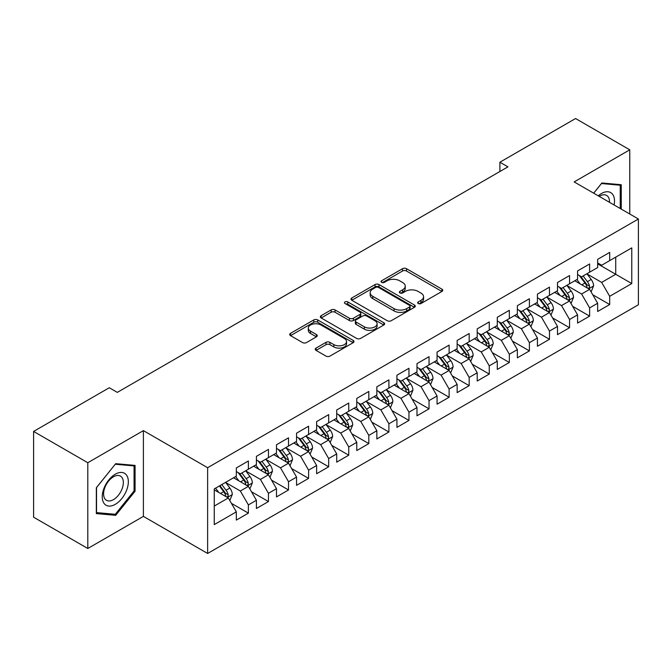 <?xml version="1.0" encoding="UTF-8"?>
<svg xmlns="http://www.w3.org/2000/svg" width="672" height="672" viewBox="0 0 672 672"><rect width="100%" height="100%" fill="white"/><g stroke="black" fill="none" stroke-linecap="round" stroke-linejoin="round"><path stroke-width="1.01" d="M418.253 303.526A1.949 1.126 0 0 0 421.016 303.526L441.949 291.438A2.789 1.613 0 0 0 442.764 290.304A2.789 1.613 0 0 0 441.949 289.162L406.484 268.691A2.789 1.613 0 0 0 402.545 268.691L381.612 280.778A1.949 1.126 0 0 0 381.032 281.568A1.949 1.126 0 0 0 381.612 282.366A1.949 1.126 0 0 0 384.367 282.366L387.072 280.804A8.912 5.149 0 0 1 399.689 280.804L402.637 282.509A8.912 5.149 0 0 1 405.25 286.146A8.912 5.149 0 0 1 402.637 289.792L399.932 291.354A1.949 1.126 0 0 0 399.361 292.152A1.949 1.126 0 0 0 399.932 292.95A1.949 1.126 0 0 0 402.688 292.95L405.401 291.379A8.912 5.149 0 0 1 418.009 291.379L420.966 293.093A8.912 5.149 0 0 1 423.578 296.73A8.912 5.149 0 0 1 420.966 300.367L418.253 301.93A1.949 1.126 0 0 0 417.682 302.728A1.949 1.126 0 0 0 418.253 303.526L418.253 301.93M316.05 348.088A2.789 1.613 0 0 0 315.227 349.23A2.789 1.613 0 0 0 316.05 350.364L325.996 356.11A2.789 1.613 0 0 0 329.935 356.11L353.186 342.686A2.789 1.613 0 0 0 354.001 341.544A2.789 1.613 0 0 0 353.186 340.41L317.722 319.931A2.789 1.613 0 0 0 313.782 319.931L290.531 333.354A2.789 1.613 0 0 0 289.716 334.496A2.789 1.613 0 0 0 290.531 335.63L302.551 342.569A2.789 1.613 0 0 0 306.491 342.569L316.436 336.823A2.789 1.613 0 0 0 317.26 335.689A2.789 1.613 0 0 0 316.436 334.555L310.481 331.111A7.451 4.301 0 0 1 308.297 328.07A7.451 4.301 0 0 1 312.9 324.089A7.451 4.301 0 0 1 321.023 325.021L344.366 338.503A7.451 4.301 0 0 1 346.55 341.544A7.451 4.301 0 0 1 341.947 345.526A7.451 4.301 0 0 1 333.824 344.593L329.935 342.342A2.789 1.613 0 0 0 325.996 342.342L316.05 348.088L316.05 350.364M87.797 462.722L87.797 548.486L143.396 516.382L143.396 430.626L87.797 462.722L33.6 431.432L109.276 387.744L117.306 392.381L507.923 166.858L499.892 162.221L499.892 171.494M143.396 430.626L207.631 467.712L638.4 219.005L638.4 304.769L207.631 553.468L207.631 467.712M629.765 214.024L629.765 149.822L574.165 181.919L638.4 219.005M629.765 149.822L575.568 118.532L499.892 162.221M387.274 320.729A2.789 1.613 0 0 0 391.213 320.729L414.464 307.306A2.789 1.613 0 0 0 415.279 306.172A2.789 1.613 0 0 0 414.464 305.029L379 284.558A2.789 1.613 0 0 0 375.06 284.558L351.809 297.982A2.789 1.613 0 0 0 350.994 299.116A2.789 1.613 0 0 0 351.809 300.258L387.274 320.729M345.786 303.946A1.949 1.126 0 0 1 347.768 304.223L347.768 301.904L383.821 322.72A2.789 1.613 0 0 1 384.644 323.862A2.789 1.613 0 0 1 383.821 324.996L360.578 338.419A2.789 1.613 0 0 1 356.63 338.419L321.166 317.94L321.166 315.672A2.789 1.613 0 0 0 320.351 316.806A2.789 1.613 0 0 0 321.166 317.94M321.166 315.672L331.12 309.926A2.789 1.613 0 0 1 335.059 309.926L349.44 318.226A2.789 1.613 0 0 0 353.38 318.226L359.982 314.42A2.789 1.613 0 0 0 360.797 313.278A2.789 1.613 0 0 0 359.982 312.144L345.013 303.5A1.949 1.126 0 0 1 344.442 302.702A1.949 1.126 0 0 1 345.643 301.661A1.949 1.126 0 0 1 347.768 301.904M597.652 263.861L615.72 274.285L615.72 257.132L631.772 247.867L609.697 260.61L609.697 252.386L597.652 259.342L597.652 267.565L589.621 272.202L589.621 263.97L577.576 270.925L577.576 279.157L569.554 283.794L569.554 275.562L557.508 282.517L557.508 290.741L549.478 295.378L549.478 287.154L537.432 294.109L537.432 302.333L529.402 306.97L529.402 298.738L517.356 305.693L517.356 313.925L509.334 318.562L509.334 310.33L497.288 317.285L497.288 325.508L489.258 330.145L489.258 321.922L477.212 328.868L477.212 337.1L469.182 341.737L469.182 333.505L457.145 340.46L457.145 348.692L449.114 353.329L449.114 345.097L437.069 352.052L437.069 360.276L429.038 364.913L429.038 356.689L416.993 363.636L416.993 371.868L408.962 376.505L408.962 368.273L396.925 375.228L396.925 383.46L388.895 388.088L388.895 379.865L376.849 386.82L376.849 395.044L368.819 399.68L368.819 391.457L356.773 398.404L356.773 406.636L348.743 411.272L348.743 403.04L336.706 409.996L336.706 418.228L328.675 422.856L328.675 414.632L316.63 421.588L316.63 429.811L308.599 434.448L308.599 426.224L296.554 433.171L296.554 441.403L288.523 446.04L288.523 437.808L276.486 444.763L276.486 452.995L268.456 457.624L268.456 449.4L256.41 456.355L256.41 464.579L248.38 469.216L248.38 460.984L236.334 467.939L236.334 476.171L214.259 488.914L214.259 524.614L236.334 511.862L228.312 497.96L214.259 489.846M631.772 247.867L631.772 283.559L609.697 296.31L601.667 282.4L587.11 274M592.738 294.748L609.697 304.534L609.697 296.31M609.697 304.534L597.652 311.489L597.652 303.265L589.621 307.894L581.591 293.992L567.042 285.592M572.662 306.331L589.621 316.126L589.621 307.894M589.621 316.126L577.576 323.081L577.576 314.849L569.554 319.486L561.523 305.575L546.966 297.175M552.586 317.923L569.554 327.718L569.554 319.486M569.554 327.718L557.508 334.664L557.508 326.441L549.478 331.078L541.447 317.167L526.89 308.767M532.518 329.507L549.478 339.301L549.478 331.078M549.478 339.301L537.432 346.256L537.432 338.024L529.402 342.661L521.371 328.759L506.822 320.351M512.442 341.099L529.402 350.893L529.402 342.661M529.402 350.893L517.356 357.848L517.356 349.616L509.334 354.253L501.304 340.343L486.746 331.943M492.366 352.691L509.334 362.485L509.334 354.253M509.334 362.485L497.288 369.432L497.288 361.208L489.258 365.845L481.228 351.935L466.679 343.535M472.298 364.274L489.258 374.069L489.258 365.845M489.258 374.069L477.212 381.024L477.212 372.792L469.182 377.429L461.152 363.527L446.603 355.118M452.222 375.866L469.182 385.661L469.182 377.429M469.182 385.661L457.145 392.616L457.145 384.384L449.114 389.021L441.084 375.11L426.527 366.71M432.146 387.458L449.114 397.244L449.114 389.021M449.114 397.244L437.069 404.2L437.069 395.976L429.038 400.613L421.008 386.702L406.459 378.302M412.079 399.042L429.038 408.836L429.038 400.613M429.038 408.836L416.993 415.792L416.993 407.56L408.962 412.196L400.94 398.294L386.383 389.886M392.003 410.634L408.962 420.428L408.962 412.196M408.962 420.428L396.925 427.384L396.925 419.152L388.895 423.788L380.864 409.878L366.307 401.478M371.927 422.226L388.895 432.012L388.895 423.788M388.895 432.012L376.849 438.967L376.849 430.744L368.819 435.38L360.788 421.47L346.24 413.07M351.859 433.81L368.819 443.604L368.819 435.38M368.819 443.604L356.773 450.559L356.773 442.327L348.743 446.964L340.721 433.062L326.164 424.654M331.783 445.402L348.743 455.196L348.743 446.964M348.743 455.196L336.706 462.151L336.706 453.919L328.675 458.556L320.645 444.646L306.088 436.246M311.716 456.994L328.675 466.78L328.675 458.556M328.675 466.78L316.63 473.735L316.63 465.511L308.599 470.14L300.569 456.238L286.02 447.838M291.64 468.577L308.599 478.372L308.599 470.14M308.599 478.372L296.554 485.327L296.554 477.095L288.523 481.732L280.501 467.83L265.944 459.421M271.564 480.169L288.523 489.964L288.523 481.732M288.523 489.964L276.486 496.91L276.486 488.687L268.456 493.324L260.425 479.413L245.868 471.013M251.496 491.761L268.456 501.547L268.456 493.324M268.456 501.547L256.41 508.502L256.41 500.279L248.38 504.907L240.349 491.005L225.8 482.605M231.42 503.345L248.38 513.139L248.38 504.907M248.38 513.139L236.334 520.094L236.334 511.862M236.334 471.534L240.349 473.852L248.38 469.216M214.259 506.066L228.312 497.96M256.41 459.942L260.425 462.26L268.456 457.624M240.349 491.005L248.38 486.368L233.528 477.792M256.41 500.279L248.38 486.368M276.486 448.358L280.501 450.677L288.523 446.04M260.425 479.413L268.456 474.776L253.596 466.2M276.486 488.687L268.456 474.776M296.554 436.766L300.569 439.085L308.599 434.448M280.501 467.83L288.523 463.193L273.672 454.616M296.554 477.095L288.523 463.193M316.63 425.174L320.645 427.493L328.675 422.856M300.569 456.238L308.599 451.601L293.748 443.024M316.63 465.511L308.599 451.601M336.706 413.591L340.721 415.909L348.743 411.272M320.645 444.646L328.675 440.009L313.816 431.432M336.706 453.919L328.675 440.009M356.773 401.999L360.788 404.317L368.819 399.68M340.721 433.062L348.743 428.425L333.892 419.849M356.773 442.327L348.743 428.425M376.849 390.407L380.864 392.725L388.895 388.088M360.788 421.47L368.819 416.833L353.968 408.257M376.849 430.744L368.819 416.833M396.925 378.823L400.94 381.142L408.962 376.505M380.864 409.878L388.895 405.241L374.035 396.665M396.925 419.152L388.895 405.241M416.993 367.231L421.008 369.55L429.038 364.913M400.94 398.294L408.962 393.658L394.111 385.081M416.993 407.56L408.962 393.658M437.069 355.639L441.084 357.958L449.114 353.329M421.008 386.702L429.038 382.066L414.187 373.489M437.069 395.976L429.038 382.066M457.145 344.056L461.152 346.374L469.182 341.737M441.084 375.11L449.114 370.474L434.255 361.906M457.145 384.384L449.114 370.474M477.212 332.464L481.228 334.782L489.258 330.145M461.152 363.527L469.182 358.89L454.331 350.314M477.212 372.792L469.182 358.89M497.288 320.88L501.304 323.19L509.334 318.562M481.228 351.935L489.258 347.298L474.407 338.722M497.288 361.208L489.258 347.298M517.356 309.288L521.371 311.606L529.402 306.97M501.304 340.343L509.334 335.714L494.474 327.138M517.356 349.616L509.334 335.714M537.432 297.696L541.447 300.014L549.478 295.378M521.371 328.759L529.402 324.122L514.55 315.546M537.432 338.024L529.402 324.122M557.508 286.112L561.523 288.431L569.554 283.794M541.447 317.167L549.478 312.53L534.618 303.954M557.508 326.441L549.478 312.53M577.576 274.52L581.591 276.839L589.621 272.202M561.523 305.575L569.554 300.947L554.694 292.37M577.576 314.849L569.554 300.947M597.652 262.928L601.667 265.247L609.697 260.61M581.591 293.992L589.621 289.355L574.77 280.778M597.652 303.265L589.621 289.355M33.6 431.432L33.6 517.196L87.797 548.486M143.396 516.382L207.631 553.468M601.667 282.4L615.72 274.285L631.772 283.559M621.239 209.101L621.239 184.716L601.868 182.986L593.67 193.183M135.072 491.224L135.072 465.402L115.702 463.672L96.331 487.763L96.331 513.593L115.702 515.323L135.072 491.224L134.064 490.644M419.034 303.803L420.966 302.686A8.912 5.149 0 0 0 423.578 299.048L423.578 296.73M405.25 286.146L405.25 288.464A8.912 5.149 0 0 1 402.637 292.11L400.714 293.219M441.907 291.463L406.484 271.009A2.789 1.613 0 0 0 402.545 271.009L382.385 282.643M414.422 307.331L379 286.877A2.789 1.613 0 0 0 375.06 286.877L351.842 300.275M409.534 306.97A1.949 1.126 0 0 0 410.105 306.172A1.949 1.126 0 0 0 409.534 305.374L378.403 287.398A1.949 1.126 0 0 0 375.648 287.398L372.792 289.052A8.912 5.149 0 0 0 370.18 292.69A8.912 5.149 0 0 0 372.792 296.327L394.069 308.616A8.912 5.149 0 0 0 406.678 308.616L409.534 306.97L409.534 309.288A1.949 1.126 0 0 0 410.105 308.49L410.105 306.172M370.18 292.69L370.18 295.008A8.912 5.149 0 0 0 372.792 298.645L372.792 296.327M409.534 309.288L406.678 310.934A8.912 5.149 0 0 1 394.069 310.934L372.792 298.645M321.208 317.965L331.12 312.245L331.12 309.926M360.797 313.278L360.797 315.596A2.789 1.613 0 0 1 359.982 316.739L353.38 320.544A2.789 1.613 0 0 1 349.44 320.544L335.059 312.245A2.789 1.613 0 0 0 331.12 312.245M347.768 304.223L383.788 325.021M364.367 326.844A7.451 4.301 0 0 0 372.49 327.776A7.451 4.301 0 0 0 377.093 323.803A7.451 4.301 0 0 0 374.909 320.762L366.685 316.008A2.789 1.613 0 0 0 362.746 316.008L356.143 319.822A2.789 1.613 0 0 0 355.328 320.956A2.789 1.613 0 0 0 356.143 322.098L364.367 326.844L364.367 329.162A7.451 4.301 0 0 0 372.49 330.095A7.451 4.301 0 0 0 377.093 326.122L377.093 323.803M355.328 320.956L355.328 323.274A2.789 1.613 0 0 0 356.143 324.416L356.143 322.098M364.367 329.162L356.143 324.416M346.55 341.544L346.55 343.862A7.451 4.301 0 0 1 341.947 347.844A7.451 4.301 0 0 1 333.824 346.912L329.935 344.66A2.789 1.613 0 0 0 325.996 344.66L316.084 350.389M308.297 328.07L308.297 330.389A7.451 4.301 0 0 0 310.481 333.43L310.481 331.111M316.403 336.848L310.481 333.43M353.153 342.703L317.722 322.249A2.789 1.613 0 0 0 313.782 322.249L290.564 335.656M113.652 514.139L115.702 515.323M591.108 291.925L593.594 285.852A7.526 4.343 -120 0 0 591.192 279.451L586.933 273.756M580.138 283.878L576.895 279.552M575.383 281.131L575.014 280.636M588.202 288.532L589.369 287.49L589.537 286.171A7.526 4.343 -120 0 0 587.378 281.652L583.12 275.957M580.684 276.31L585.95 283.34A3.83 2.209 60 0 1 586.648 284.508L589.537 286.171M579.356 275.545L584.976 283.038A7.526 4.343 60 0 1 587.126 287.566L587.278 288.002M571.032 303.517L573.527 297.444A7.526 4.343 -120 0 0 571.124 291.035L566.857 285.348M560.062 295.47L556.819 291.136M555.307 292.723L554.938 292.228M568.134 300.124L569.293 299.074L569.461 297.763A7.526 4.343 -120 0 0 567.311 293.236L563.044 287.549M560.608 287.902L565.874 294.932A3.83 2.209 60 0 1 566.572 296.1L569.461 297.763M559.289 287.137L564.9 294.63A7.526 4.343 60 0 1 567.05 299.158L567.202 299.586M550.964 315.109L553.451 309.036A7.526 4.343 -120 0 0 551.048 302.627L546.781 296.932M539.994 307.054L536.752 302.728M535.231 304.307L534.862 303.82M548.058 311.716L549.226 310.666L549.385 309.355A7.526 4.343 -120 0 0 547.235 304.828L542.968 299.132M540.54 299.494L545.807 306.524A3.83 2.209 60 0 1 546.504 307.684L549.385 309.355M539.213 298.729L544.824 306.222A7.526 4.343 60 0 1 546.983 310.741L547.134 311.178M614.116 204.985A18.455 10.651 120 0 0 612.763 194.519A18.455 10.651 120 0 0 598.256 195.829M609.504 202.322A13.969 8.064 120 0 0 608.194 196.879A13.969 8.064 120 0 0 606.623 195.426A13.969 8.064 120 0 0 599.206 196.375M601.423 183.532L620.231 185.228L620.231 208.522M618.988 184.514L620.231 185.228M593.704 193.208L601.465 183.557M104 503.32A18.455 10.651 120 0 0 121.817 498.548A18.455 10.651 120 0 0 126.596 475.205A18.455 10.651 120 0 0 108.772 479.984A18.455 10.651 120 0 0 104 503.32M104.916 498.851A13.969 8.064 120 0 0 106.478 500.304A13.969 8.064 120 0 0 119.482 493.786A13.969 8.064 120 0 0 122.018 477.565A13.969 8.064 120 0 0 120.456 476.112A13.969 8.064 120 0 0 107.453 482.63A13.969 8.064 120 0 0 104.916 498.851M115.298 464.243L134.064 465.914L134.064 490.938L115.298 514.29L96.533 512.61L96.533 487.586L115.256 464.218M132.821 465.2L134.064 465.914M530.888 326.693L533.375 320.62A7.526 4.343 -120 0 0 530.972 314.219L526.714 308.524M519.918 318.646L516.676 314.32M515.164 315.899L514.794 315.403M527.982 323.299L529.15 322.258L529.318 320.939A7.526 4.343 -120 0 0 527.159 316.42L522.9 310.724M520.464 311.077L525.731 318.108A3.83 2.209 60 0 1 526.428 319.276L529.318 320.939M519.145 310.313L524.756 317.806A7.526 4.343 60 0 1 526.907 322.333L527.058 322.77M510.812 338.285L513.307 332.212A7.526 4.343 -120 0 0 510.905 325.802L506.638 320.116M499.842 330.238L496.6 325.903M495.088 327.491L494.718 326.995M507.914 334.891L509.082 333.841L509.242 332.531A7.526 4.343 -120 0 0 507.091 328.003L502.824 322.316M500.388 322.669L505.655 329.7A3.83 2.209 60 0 1 506.352 330.859L509.242 332.531M499.069 321.905L504.68 329.398A7.526 4.343 60 0 1 506.831 333.925L506.99 334.354M490.745 349.868L493.231 343.795A7.526 4.343 -120 0 0 490.829 337.394L486.57 331.699M479.774 341.821L476.532 337.495M475.012 339.074L474.642 338.587M487.838 346.483L489.006 345.433L489.174 344.123A7.526 4.343 -120 0 0 487.015 339.595L482.756 333.9M480.32 334.261L485.587 341.292A3.83 2.209 60 0 1 486.284 342.451L489.174 344.123M478.993 333.497L484.604 340.99A7.526 4.343 60 0 1 486.763 345.509L486.914 345.946M470.669 361.46L473.155 355.387A7.526 4.343 -120 0 0 470.761 348.986L466.494 343.291M459.698 353.413L456.456 349.087M454.944 350.666L454.574 350.171M467.771 358.067L468.93 357.025L469.098 355.706A7.526 4.343 -120 0 0 466.948 351.187L462.68 345.492M460.244 345.845L465.511 352.876A3.83 2.209 60 0 1 466.208 354.043L469.098 355.706M458.926 345.08L464.537 352.573A7.526 4.343 60 0 1 466.687 357.101L466.838 357.538M450.593 373.052L453.088 366.979A7.526 4.343 -120 0 0 450.685 360.57L446.418 354.883M439.622 364.997L436.38 360.671M434.868 362.25L434.498 361.763M447.695 369.659L448.862 368.609L449.022 367.298A7.526 4.343 -120 0 0 446.872 362.771L442.604 357.084M440.168 357.437L445.435 364.468A3.83 2.209 60 0 1 446.132 365.627L449.022 367.298M438.85 356.672L444.461 364.165A7.526 4.343 60 0 1 446.611 368.693L446.771 369.121M430.525 384.636L433.012 378.563A7.526 4.343 -120 0 0 430.609 372.162L426.35 366.467M419.555 376.589L416.312 372.263M414.792 373.842L414.422 373.355M427.619 381.251L428.786 380.201L428.954 378.89A7.526 4.343 -120 0 0 426.796 374.363L422.537 368.668M420.101 369.029L425.368 376.06A3.83 2.209 60 0 1 426.065 377.219L428.954 378.89M418.774 368.264L424.385 375.757A7.526 4.343 60 0 1 426.544 380.276L426.695 380.713M410.449 396.228L412.936 390.155A7.526 4.343 -120 0 0 410.542 383.746L406.274 378.059M399.479 388.181L396.236 383.855M394.724 385.434L394.355 384.938M407.551 392.834L408.71 391.784L408.878 390.474A7.526 4.343 -120 0 0 406.728 385.955L402.461 380.26M400.025 380.612L405.292 387.643A3.83 2.209 60 0 1 405.989 388.811L408.878 390.474M398.706 379.848L404.317 387.341A7.526 4.343 60 0 1 406.468 391.868L406.619 392.305M390.382 407.82L392.868 401.747A7.526 4.343 -120 0 0 390.466 395.338L386.198 389.642M379.403 399.764L376.169 395.438M374.648 397.018L374.279 396.53M387.475 404.426L388.643 403.376L388.802 402.066A7.526 4.343 -120 0 0 386.652 397.538L382.385 391.852M379.957 392.204L385.224 399.235A3.83 2.209 60 0 1 385.913 400.394L388.802 402.066M378.63 391.44L384.241 398.933A7.526 4.343 60 0 1 386.4 403.452L386.551 403.889M370.306 419.404L372.792 413.33A7.526 4.343 -120 0 0 370.39 406.93L366.131 401.234M359.335 411.356L356.093 407.03M354.572 408.61L354.211 408.114M367.399 416.018L368.567 414.968L368.735 413.658A7.526 4.343 -120 0 0 366.576 409.13L362.317 403.435M359.881 403.788L365.148 410.819A3.83 2.209 60 0 1 365.845 411.986L368.735 413.658M358.554 403.032L364.174 410.516A7.526 4.343 60 0 1 366.324 415.044L366.475 415.481M350.23 430.996L352.716 424.922A7.526 4.343 -120 0 0 350.322 418.513L346.055 412.826M339.259 422.948L336.017 418.622M334.505 420.202L334.135 419.706M347.332 427.602L348.491 426.552L348.659 425.242A7.526 4.343 -120 0 0 346.508 420.722L342.241 415.027M339.805 415.38L345.072 422.411A3.83 2.209 60 0 1 345.769 423.578L348.659 425.242M338.486 414.616L344.098 422.108A7.526 4.343 60 0 1 346.248 426.636L346.399 427.073M330.162 442.588L332.648 436.514A7.526 4.343 -120 0 0 330.246 430.105L325.979 424.41M319.183 434.532L315.949 430.206M314.429 431.785L314.059 431.298M327.256 439.194L328.423 438.144L328.583 436.834A7.526 4.343 -120 0 0 326.432 432.306L322.165 426.619M319.738 426.972L325.004 434.003A3.83 2.209 60 0 1 325.693 435.162L328.583 436.834M318.41 426.208L324.022 433.7A7.526 4.343 60 0 1 326.18 438.22L326.332 438.656M310.086 454.171L312.572 448.098A7.526 4.343 -120 0 0 310.17 441.697L305.911 436.002M299.116 446.124L295.873 441.798M294.353 443.377L293.992 442.882M307.18 450.786L308.347 449.736L308.515 448.417A7.526 4.343 -120 0 0 306.356 443.898L302.098 438.203M299.662 438.556L304.928 445.586A3.83 2.209 60 0 1 305.626 446.754L308.515 448.417M298.334 437.791L303.954 445.284A7.526 4.343 60 0 1 306.104 449.812L306.256 450.248M290.01 465.763L292.505 459.69A7.526 4.343 -120 0 0 290.102 453.281L285.835 447.594M279.04 457.716L275.797 453.39M274.285 454.969L273.916 454.474M287.112 462.37L288.271 461.32L288.439 460.009A7.526 4.343 -120 0 0 286.289 455.482L282.022 449.795M279.586 450.148L284.852 457.178A3.83 2.209 60 0 1 285.55 458.346L288.439 460.009M278.267 449.383L283.878 456.876A7.526 4.343 60 0 1 286.028 461.404L286.18 461.84M269.942 477.355L272.429 471.282A7.526 4.343 -120 0 0 270.026 464.873L265.759 459.178M258.972 469.3L255.73 464.974M254.209 466.553L253.84 466.066M267.036 473.962L268.204 472.912L268.363 471.601A7.526 4.343 -120 0 0 266.213 467.074L261.946 461.387M259.518 461.74L264.785 468.77A3.83 2.209 60 0 1 265.482 469.93L268.363 471.601M258.191 460.975L263.802 468.468A7.526 4.343 60 0 1 265.961 472.987L266.112 473.424M249.866 488.939L252.353 482.866A7.526 4.343 -120 0 0 249.95 476.465L245.692 470.77M238.896 480.892L235.654 476.566M234.142 478.145L233.772 477.649M246.96 485.554L248.128 484.504L248.296 483.185A7.526 4.343 -120 0 0 246.137 478.666L241.878 472.97M239.442 473.323L244.709 480.354A3.83 2.209 60 0 1 245.406 481.522L248.296 483.185M238.123 472.559L243.734 480.052A7.526 4.343 60 0 1 245.885 484.579L246.036 485.016M229.79 500.531L232.285 494.458A7.526 4.343 -120 0 0 229.883 488.048L225.616 482.362M218.82 492.484L215.578 488.149M226.892 497.137L228.06 496.087L228.22 494.777A7.526 4.343 -120 0 0 226.069 490.249L221.802 484.562M219.92 485.646L224.633 491.946A3.83 2.209 60 0 1 225.33 493.114L228.22 494.777M219.391 485.948L223.658 491.644A7.526 4.343 60 0 1 225.809 496.171L225.96 496.6M420.966 302.686L420.966 300.367M399.932 292.95L399.932 291.354M402.637 292.11L402.637 289.792M381.612 282.366L381.612 280.778M402.545 271.009L402.545 268.691M406.484 271.009L406.484 268.691M441.949 291.438L441.949 289.162M351.809 300.258L351.809 297.982M375.06 286.877L375.06 284.558M379 286.877L379 284.558M414.464 307.306L414.464 305.029M394.069 310.934L394.069 308.616M406.678 310.934L406.678 308.616M335.059 312.245L335.059 309.926M349.44 320.544L349.44 318.226M353.38 320.544L353.38 318.226M359.982 316.739L359.982 314.42M383.821 324.996L383.821 322.72M325.996 344.66L325.996 342.342M329.935 344.66L329.935 342.342M333.824 346.912L333.824 344.593M316.436 336.823L316.436 334.555M290.531 335.63L290.531 333.354M313.782 322.249L313.782 319.931M317.722 322.249L317.722 319.931M353.186 342.686L353.186 340.41M588.68 288.809L593.544 286.003M587.378 281.652L591.192 279.451M581.826 284.852L584.976 283.038M568.604 300.401L573.476 297.587M567.311 293.236L571.124 291.035M561.758 296.444L564.9 294.63M548.537 311.984L553.4 309.179M547.235 304.828L551.048 302.627M541.682 308.036L544.824 306.222M528.461 323.576L533.324 320.762M527.159 316.42L530.972 314.219M521.615 319.62L524.756 317.806M508.385 335.168L513.257 332.354M507.091 328.003L510.905 325.802M501.539 331.212L504.68 329.398M488.317 346.752L493.181 343.946M487.015 339.595L490.829 337.394M481.463 342.804L484.604 340.99M468.241 358.344L473.105 355.53M466.948 351.187L470.761 348.986M461.395 354.388L464.537 352.573M448.165 369.936L453.037 367.122M446.872 362.771L450.685 360.57M441.319 365.98L444.461 364.165M428.098 381.52L432.961 378.714M426.796 374.363L430.609 372.162M421.243 377.572L424.385 375.757M408.022 393.112L412.894 390.298M406.728 385.955L410.542 383.746M401.176 389.155L404.317 387.341M387.946 404.704L392.818 401.89M386.652 397.538L390.466 395.338M381.1 400.747L384.241 398.933M367.878 416.287L372.742 413.482M366.576 409.13L370.39 406.93M361.024 412.331L364.174 410.516M347.802 427.879L352.674 425.065M346.508 420.722L350.322 418.513M340.956 423.923L344.098 422.108M327.726 439.471L332.598 436.657M326.432 432.306L330.246 430.105M320.88 435.515L324.022 433.7M307.658 451.055L312.522 448.249M306.356 443.898L310.17 441.697M300.804 447.098L303.954 445.284M287.582 462.647L292.454 459.833M286.289 455.482L290.102 453.281M280.736 458.69L283.878 456.876M267.515 474.23L272.378 471.425M266.213 467.074L270.026 464.873M260.66 470.282L263.802 468.468M247.439 485.822L252.302 483.017M246.137 478.666L249.95 476.465M240.593 481.866L243.734 480.052M227.363 497.414L232.235 494.6M226.069 490.249L229.883 488.048M220.517 493.458L223.658 491.644"/></g></svg>

